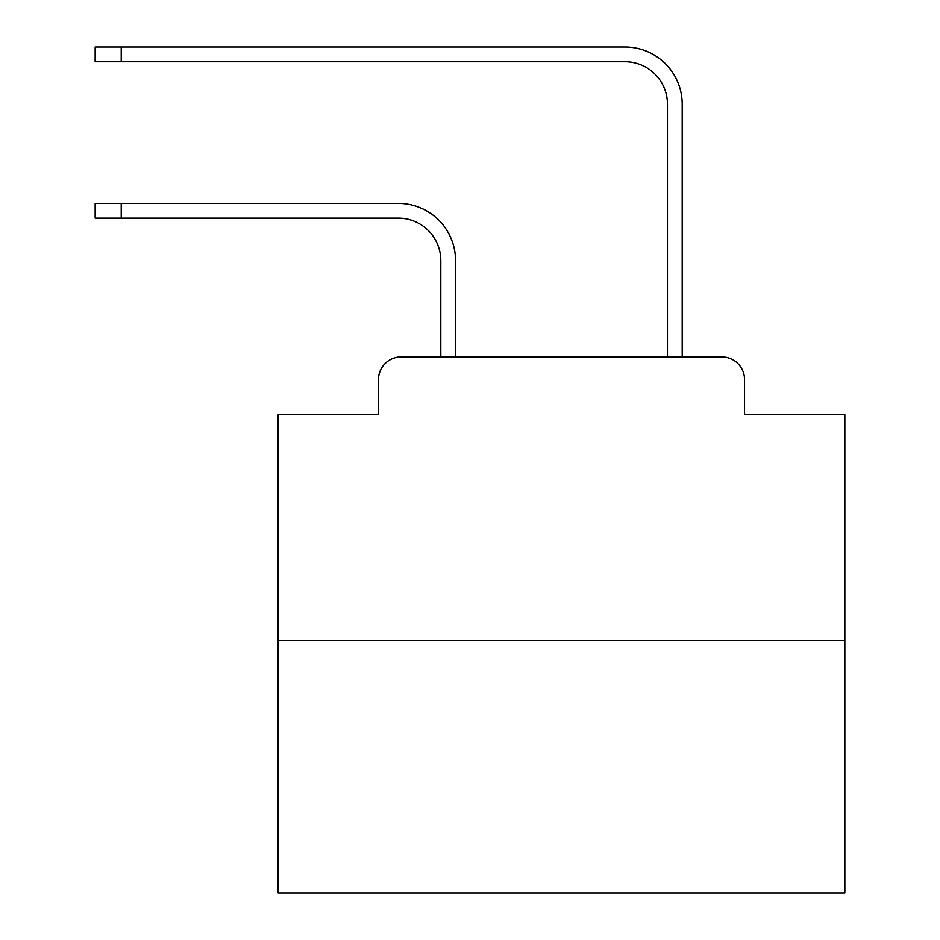 <?xml version="1.0" encoding="UTF-8"?>
<svg xmlns="http://www.w3.org/2000/svg" width="940" height="940" viewBox="0 0 940 940"><rect width="100%" height="100%" fill="white"/><g stroke="black" fill="none" stroke-linecap="round" stroke-linejoin="round"><path stroke-width="1.41" d="M378.491 379.619L378.491 414.752L378.491 379.619A22.666 22.666 0 0 1 401.157 356.953L440.813 356.953L440.813 260.627A42.5 42.5 0 0 0 398.325 218.127A42.5 42.5 0 0 1 440.813 260.627A42.5 42.5 0 0 0 398.325 218.127A42.5 42.5 0 0 1 440.813 260.627A42.5 42.5 0 0 0 398.325 218.127A42.5 42.5 0 0 1 440.813 260.627A42.5 42.5 0 0 0 398.325 218.127A42.5 42.5 0 0 1 440.813 260.627A42.5 42.5 0 0 0 398.325 218.127A42.5 42.5 0 0 1 440.813 260.627A42.5 42.5 0 0 0 398.325 218.127A42.5 42.5 0 0 1 440.813 260.627A42.5 42.5 0 0 0 398.325 218.127A42.5 42.5 0 0 1 440.813 260.627A42.5 42.5 0 0 0 398.325 218.127A42.5 42.5 0 0 1 440.813 260.627A42.5 42.5 0 0 0 398.325 218.127A42.5 42.5 0 0 1 440.813 260.627A42.5 42.5 0 0 0 398.325 218.127A42.5 42.5 0 0 1 440.813 260.627A42.5 42.5 0 0 0 398.325 218.127A42.5 42.5 0 0 1 440.813 260.627A42.5 42.5 0 0 0 398.325 218.127A42.5 42.5 0 0 1 440.813 260.627A42.5 42.5 0 0 0 398.325 218.127A42.5 42.5 0 0 1 440.813 260.627A42.5 42.5 0 0 0 398.325 218.127A42.5 42.5 0 0 1 440.813 260.627A42.5 42.5 0 0 0 398.325 218.127A42.5 42.5 0 0 1 440.813 260.627A42.5 42.5 0 0 0 398.325 218.127A42.5 42.5 0 0 1 440.813 260.627A42.5 42.5 0 0 0 398.325 218.127A42.5 42.5 0 0 1 440.813 260.627A42.5 42.5 0 0 0 398.325 218.127A42.5 42.5 0 0 1 440.813 260.627A42.5 42.5 0 0 0 398.325 218.127A42.5 42.5 0 0 1 440.813 260.627A42.5 42.5 0 0 0 398.325 218.127A42.5 42.5 0 0 1 440.813 260.627A42.5 42.5 0 0 0 398.325 218.127L95.163 218.127L95.163 203.393L121.225 203.393L121.225 218.127M844.837 640.281L278.193 640.281L278.193 893L844.837 893L844.837 414.752L744.539 414.752L744.539 379.619A22.666 22.666 0 0 0 721.873 356.953L401.157 356.953M278.193 640.281L278.193 414.752L378.491 414.752M121.225 203.393L398.325 203.393A57.234 57.234 0 0 1 455.548 260.627L455.548 356.953L455.548 260.627L455.548 356.953L455.548 260.627L455.548 356.953L455.548 260.627L455.548 356.953L455.548 260.627L455.548 356.953L455.548 260.627L455.548 356.953L455.548 260.627L455.548 356.953L455.548 260.627L455.548 356.953L455.548 260.627L455.548 356.953L455.548 260.627L455.548 356.953L455.548 260.627L455.548 356.953L455.548 260.627L455.548 356.953L455.548 260.627L455.548 356.953L455.548 260.627L455.548 356.953L455.548 260.627L455.548 356.953L455.548 260.627L455.548 356.953L455.548 260.627L455.548 356.953L455.548 260.627L455.548 356.953L455.548 260.627L455.548 356.953L455.548 260.627L455.548 356.953L455.548 260.627L455.548 356.953L473.114 356.953M649.904 356.953L667.471 356.953L667.471 104.234A42.5 42.5 0 0 0 624.982 61.735A42.5 42.5 0 0 1 667.471 104.234A42.5 42.5 0 0 0 624.982 61.735A42.5 42.5 0 0 1 667.471 104.234A42.5 42.5 0 0 0 624.982 61.735A42.5 42.5 0 0 1 667.471 104.234A42.5 42.5 0 0 0 624.982 61.735A42.5 42.5 0 0 1 667.471 104.234A42.5 42.5 0 0 0 624.982 61.735A42.5 42.5 0 0 1 667.471 104.234A42.5 42.5 0 0 0 624.982 61.735A42.5 42.5 0 0 1 667.471 104.234A42.5 42.5 0 0 0 624.982 61.735A42.5 42.5 0 0 1 667.471 104.234A42.5 42.5 0 0 0 624.982 61.735A42.5 42.5 0 0 1 667.471 104.234A42.5 42.5 0 0 0 624.982 61.735A42.5 42.5 0 0 1 667.471 104.234A42.5 42.5 0 0 0 624.982 61.735A42.5 42.5 0 0 1 667.471 104.234A42.5 42.5 0 0 0 624.982 61.735A42.5 42.5 0 0 1 667.471 104.234A42.5 42.5 0 0 0 624.982 61.735A42.5 42.5 0 0 1 667.471 104.234A42.5 42.5 0 0 0 624.982 61.735A42.5 42.5 0 0 1 667.471 104.234A42.5 42.5 0 0 0 624.982 61.735A42.5 42.5 0 0 1 667.471 104.234A42.5 42.5 0 0 0 624.982 61.735A42.5 42.5 0 0 1 667.471 104.234A42.5 42.5 0 0 0 624.982 61.735A42.5 42.5 0 0 1 667.471 104.234A42.5 42.5 0 0 0 624.982 61.735A42.5 42.5 0 0 1 667.471 104.234A42.5 42.5 0 0 0 624.982 61.735A42.5 42.5 0 0 1 667.471 104.234A42.5 42.5 0 0 0 624.982 61.735A42.5 42.5 0 0 1 667.471 104.234A42.5 42.5 0 0 0 624.982 61.735A42.5 42.5 0 0 1 667.471 104.234A42.5 42.5 0 0 0 624.982 61.735L95.163 61.735L95.163 47L121.225 47L121.225 61.735M121.225 47L624.982 47A57.234 57.234 0 0 1 682.205 104.234L682.205 356.953L682.205 104.234L682.205 356.953L682.205 104.234L682.205 356.953L682.205 104.234L682.205 356.953L682.205 104.234L682.205 356.953L682.205 104.234L682.205 356.953L682.205 104.234L682.205 356.953L682.205 104.234L682.205 356.953L682.205 104.234L682.205 356.953L682.205 104.234L682.205 356.953L682.205 104.234L682.205 356.953L682.205 104.234L682.205 356.953L682.205 104.234L682.205 356.953L682.205 104.234L682.205 356.953L682.205 104.234L682.205 356.953L682.205 104.234L682.205 356.953L682.205 104.234L682.205 356.953L682.205 104.234L682.205 356.953L682.205 104.234L682.205 356.953L682.205 104.234L682.205 356.953L682.205 104.234L682.205 356.953L721.873 356.953M744.539 414.752L744.539 379.619"/></g></svg>
